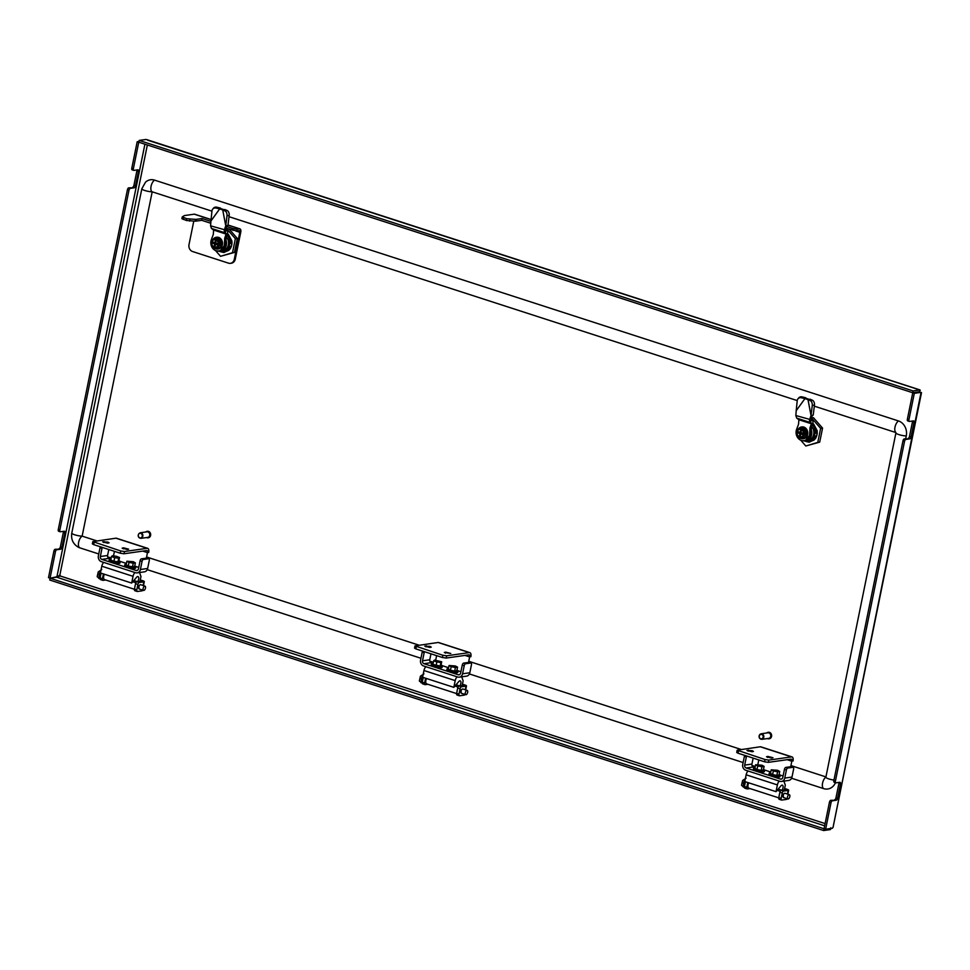 <?xml version="1.0" encoding="UTF-8"?>
<svg xmlns="http://www.w3.org/2000/svg" width="970" height="970" viewBox="0 0 970 970"><rect width="100%" height="100%" fill="white"/><g stroke="black" fill="none" stroke-linecap="round" stroke-linejoin="round"><path stroke-width="1.45" d="M138.892 142.238L137.182 141.753L131.799 168.21L133.363 168.719A1.867 0.897 107.9 0 0 133.751 170.356A1.867 0.897 107.9 0 0 133.957 170.381L137.825 169.835A1.867 0.897 -72.1 0 1 138.031 169.847A1.867 0.897 -72.1 0 1 138.431 171.496L135.497 185.876A1.867 0.897 -72.1 0 1 134.163 187.804L130.307 188.362A1.867 0.897 107.9 0 0 128.974 190.29L59.837 530.105A1.867 0.897 107.9 0 0 60.225 531.754A1.867 0.897 107.9 0 0 60.431 531.766L64.299 531.221A1.867 0.897 -72.1 0 1 64.505 531.245A1.867 0.897 -72.1 0 1 64.905 532.882L61.971 547.274A1.867 0.897 -72.1 0 1 60.637 549.202L56.781 549.747A1.867 0.897 107.9 0 0 55.448 551.688L50.064 578.144L48.5 577.635L53.883 551.178A1.867 0.897 -72.1 0 1 55.217 549.25L56.781 549.747M138.746 142.263L133.363 168.719M128.974 190.29L127.409 189.78L58.273 529.608L59.837 530.105M909.132 421.307L907.956 420.931A1.867 0.897 -72.1 0 1 907.75 420.919A1.867 0.897 -72.1 0 1 907.362 419.27L912.746 392.814L914.31 393.323L908.926 419.78A1.867 0.897 107.9 0 0 909.314 421.416A1.867 0.897 107.9 0 0 909.52 421.441L913.388 420.895A1.867 0.897 -72.1 0 1 913.594 420.907A1.867 0.897 -72.1 0 1 913.995 422.556L911.06 436.936A1.867 0.897 -72.1 0 1 909.727 438.876L905.871 439.422A1.867 0.897 107.9 0 0 904.537 441.35L902.973 440.853A1.867 0.897 -72.1 0 1 904.307 438.913L905.871 439.422M835.606 782.705L834.43 782.329A1.867 0.897 -72.1 0 1 834.224 782.305A1.867 0.897 -72.1 0 1 833.836 780.668L835.4 781.177L904.537 441.35M833.836 780.668L902.973 440.853M144.918 144.19L56.83 577.186L59.861 575.064A1.867 1.601 81.9 0 1 60.358 576.034L50.1 578.229L823.991 828.744L823.627 830.538L49.737 580.024L50.1 578.229M56.83 577.186L50.064 578.144M137.182 141.753L138.952 141.499M60.637 549.202L55.217 549.25M59.073 548.693A1.867 0.897 107.9 0 0 60.407 546.765L61.971 547.274M64.905 532.882L63.341 532.384L60.407 546.765M63.341 532.384A1.867 0.897 107.9 0 0 63.365 531.354M60.043 531.645L58.867 531.269A1.867 0.897 -72.1 0 1 58.661 531.245A1.867 0.897 -72.1 0 1 58.273 529.608M127.409 189.78A1.867 0.897 -72.1 0 1 128.743 187.853L130.307 188.362M134.163 187.804L128.743 187.853M132.611 187.307A1.867 0.897 107.9 0 0 133.933 185.367L135.497 185.876M138.431 171.496L136.867 170.987L133.933 185.367M136.867 170.987A1.867 0.897 107.9 0 0 136.891 169.956M133.569 170.247L132.405 169.871A1.867 0.897 -72.1 0 1 132.187 169.859A1.867 0.897 -72.1 0 1 131.799 168.21M912.746 392.814L921.063 392.365L833.072 827.216L832.393 828.247L825.628 829.204L831.011 802.748L829.447 802.238A1.867 0.897 -72.1 0 1 830.781 800.311L832.345 800.808A1.867 0.897 107.9 0 0 831.011 802.748M921.063 392.365L914.31 393.323M825.628 829.204L824.063 828.695L829.447 802.238M835.4 781.177A1.867 0.897 107.9 0 0 835.788 782.814A1.867 0.897 107.9 0 0 835.995 782.838L839.862 782.281A1.867 0.897 -72.1 0 1 840.068 782.305A1.867 0.897 -72.1 0 1 840.456 783.942L837.534 798.334A1.867 0.897 -72.1 0 1 836.201 800.262L830.781 800.311M834.636 799.765A1.867 0.897 107.9 0 0 835.97 797.825L837.534 798.334M840.456 783.942L838.904 783.445L835.97 797.825M838.904 783.445A1.867 0.897 107.9 0 0 838.929 782.414M909.727 438.876L904.307 438.913M908.162 438.367A1.867 0.897 107.9 0 0 909.496 436.427L911.06 436.936M913.995 422.556L912.43 422.047L909.496 436.427M912.43 422.047A1.867 0.897 107.9 0 0 912.455 421.029M836.201 800.262L832.345 800.808M830.756 827.786L830.393 829.58L831.023 828.441M830.393 829.58L823.627 830.538M919.257 391.807L912.697 392.729L138.807 142.214L139.183 140.42L913.073 390.934L912.697 392.729M920.227 390.292L919.366 391.832M147.513 140.153L919.827 389.976L919.39 391.783M919.827 389.976L913.073 390.934M145.936 139.462L139.183 140.42M143.087 585.492L143.827 581.842A3.274 0.655 11.5 0 0 144.312 581.612A3.274 0.655 11.5 0 0 142.784 580.727L140.274 579.914M143.827 581.842L139.243 582.497A1.867 0.897 107.9 0 0 137.91 584.437L135.57 583.673A1.867 0.897 -72.1 0 1 136.903 581.745L141.487 581.091L140.153 580.545M105.694 579.987L103.05 580.363A1.867 0.897 107.9 0 1 102.832 580.351A1.867 0.897 107.9 0 1 102.444 578.702L103.414 573.925M102.65 580.242L100.698 579.599A1.867 0.897 -72.1 0 1 100.492 579.587A1.867 0.897 -72.1 0 1 100.104 577.938L101.074 573.161M142.59 590.075L142.481 590.609A3.274 0.655 -168.5 0 1 141.996 590.839L142.19 589.942M137.91 584.437L136.806 589.833A1.867 0.897 107.9 0 0 137.206 591.47A1.867 0.897 107.9 0 0 137.413 591.494L141.996 590.839M135.57 583.673L134.466 589.069L136.806 589.833M137.025 591.361L135.072 590.73A1.867 0.897 -72.1 0 1 134.854 590.718A1.867 0.897 -72.1 0 1 134.466 589.069M787.434 794.078L788.186 790.429A3.274 0.655 11.5 0 0 788.659 790.198A3.274 0.655 11.5 0 0 787.143 789.313L784.633 788.501M788.186 790.429L783.59 791.083A1.867 0.897 107.9 0 0 782.256 793.023L779.916 792.26A1.867 0.897 -72.1 0 1 781.25 790.32L785.833 789.677L784.5 789.131M750.053 788.574L747.397 788.949A1.867 0.897 107.9 0 1 747.191 788.937A1.867 0.897 107.9 0 1 746.791 787.288L747.773 782.511M747.009 788.816L745.057 788.186A1.867 0.897 -72.1 0 1 744.839 788.173A1.867 0.897 -72.1 0 1 744.451 786.524L745.421 781.747M786.937 798.649L786.828 799.195A3.274 0.655 -168.5 0 1 786.355 799.426L786.537 798.528M782.256 793.023L781.165 798.407A1.867 0.897 107.9 0 0 781.553 800.056A1.867 0.897 107.9 0 0 781.759 800.068L786.355 799.426M779.916 792.26L778.813 797.655L781.165 798.407M781.371 799.947L779.419 799.316A1.867 0.897 -72.1 0 1 779.213 799.304A1.867 0.897 -72.1 0 1 778.813 797.655M138.492 536.531A2.34 2.001 -98.1 0 0 142.105 534.676A2.34 2.001 -98.1 0 0 138.492 536.531M142.699 534.458A2.813 2.401 81.9 0 1 138.383 536.689A2.813 2.401 81.9 0 1 142.699 534.458M148.24 537.78A3.274 2.801 -98.1 0 0 147.573 531.269A3.274 2.801 -98.1 0 0 147.331 531.317M146.506 537.562A3.274 2.801 -98.1 0 0 150.071 533.27A3.274 2.801 -98.1 0 0 145.718 531.996M140.929 538.35L147.937 537.356A2.813 2.401 -98.1 0 0 147.149 531.803L140.141 532.785M759.413 737.539A2.34 2.001 -98.1 0 0 763.014 735.672A2.34 2.001 -98.1 0 0 759.413 737.539M763.62 735.454A2.813 2.401 81.9 0 1 759.292 737.685A2.813 2.401 81.9 0 1 763.62 735.454M769.161 738.776A3.274 2.801 -98.1 0 0 768.482 732.265A3.274 2.801 -98.1 0 0 768.252 732.314M767.428 738.558A3.274 2.801 -98.1 0 0 770.98 734.278A3.274 2.801 -98.1 0 0 766.639 733.005M761.85 739.346L768.858 738.364A2.813 2.401 -98.1 0 0 768.07 732.799L761.062 733.793M211.945 211.157L152.193 191.817L82.135 536.131L96.854 540.896M905.713 438.719L906.271 435.93A12.173 10.391 -98.1 0 0 898.499 420.956L154.57 180.129A12.173 10.391 -98.1 0 0 145.536 182.142L141.838 188.762L71.792 533.076A6.366 1.273 -168.5 0 0 75.333 534.991A6.366 1.273 -168.5 0 0 82.135 536.131A6.366 3.068 107.9 0 0 78.631 542.303A6.366 3.068 107.9 0 0 79.758 547.82L98.77 553.967M895.904 432.571L814.327 406.163M801.438 397.761A3.747 3.443 -141.5 0 0 797.922 398.888L798.601 398.039A3.747 3.443 38.5 0 1 802.129 396.912L801.438 397.761L804.93 398.609L796.2 410.698L797.231 400.586L229.041 216.698M791.593 778.243L823.7 788.634A12.173 10.391 -98.1 0 0 835.461 782.705M107.658 556.841L111.186 557.992M147.246 569.657L420.944 658.266M429.831 661.14L433.36 662.28M469.419 673.956L743.117 762.553M752.005 765.427L755.266 766.482M146.579 556.986L419.028 645.183M468.752 661.285L741.201 749.483M790.938 765.572L825.931 776.909M71.792 533.076C70.883 539.368 73.09 544.109 78.425 547.274A12.173 10.391 -98.1 0 0 79.758 547.82M465.26 689.779L466 686.142A3.274 0.655 11.5 0 0 466.485 685.911A3.274 0.655 11.5 0 0 464.957 685.014L462.447 684.202M466 686.142L461.417 686.796A1.867 0.897 107.9 0 0 460.083 688.724L457.743 687.972A1.867 0.897 -72.1 0 1 459.077 686.032L463.733 685.353L462.326 684.832M427.867 684.286L425.224 684.65A1.867 0.897 107.9 0 1 425.005 684.638A1.867 0.897 107.9 0 1 424.617 682.989L425.6 678.212M424.836 684.529L422.884 683.898A1.867 0.897 -72.1 0 1 422.665 683.886A1.867 0.897 -72.1 0 1 422.277 682.237L423.247 677.46M464.763 694.362L464.654 694.896A3.274 0.655 -168.5 0 1 464.181 695.126L464.363 694.229M460.083 688.724L458.992 694.12A1.867 0.897 107.9 0 0 459.38 695.769A1.867 0.897 107.9 0 0 459.586 695.781L464.181 695.126M457.743 687.972L456.64 693.356L458.992 694.12M459.198 695.66L457.246 695.017A1.867 0.897 -72.1 0 1 457.028 695.005A1.867 0.897 -72.1 0 1 456.64 693.356M123.517 547.832L128.622 549.153L127.24 549.493L122.147 548.171L123.517 547.832L123.311 548.887M107.791 542.072L102.614 541.854L107.718 543.176L109.089 542.836L107.791 542.072M137.158 572.87L144.397 571.839A4.68 4.001 81.9 0 0 147.646 568.468L149.295 560.381A1.867 0.897 107.9 0 0 148.907 558.732A1.867 0.897 107.9 0 0 148.689 558.72L143.378 559.472A1.867 0.897 107.9 0 0 142.044 561.4L140.407 569.499A4.68 4.001 -98.1 0 1 137.158 572.87A4.68 4.001 -98.1 0 1 135.582 572.724L101.377 561.654A4.68 4.001 -98.1 0 1 98.382 555.895L100.031 547.795A1.867 0.897 -72.1 0 1 100.383 546.789M108.798 549.517L107.585 555.495A2.34 2.001 81.9 0 0 109.076 558.38L111.029 558.793M137.558 570.263L136.042 570.481L101.826 559.399A2.34 2.001 -98.1 0 1 100.334 556.525L101.983 548.438L100.031 547.795M113.502 555.931L114.436 551.336M146.349 558.138L147.476 552.633A2.34 1.128 107.9 0 0 146.979 550.572A2.34 1.128 107.9 0 0 146.725 550.548L124.014 553.761L120.231 553.215L120.68 550.96L124.475 551.518L147.173 548.305A4.68 2.255 107.9 0 1 147.707 548.341L116.461 538.229A4.68 2.255 -72.1 0 0 115.939 538.192L147.173 548.305M148.677 552.451A4.68 2.255 107.9 0 0 147.707 548.341M94.126 542.363L93.666 544.619L92.368 543.855L92.829 541.599L120.68 550.96M115.939 538.192L92.829 541.599M93.666 544.619L120.231 553.215M102.335 547.419A1.867 0.897 107.9 0 0 101.983 548.438M136.042 570.481A2.34 2.001 -98.1 0 0 138.443 568.856L140.092 560.769A1.867 0.897 -72.1 0 1 141.426 558.841L143.378 559.472M148.689 558.72L146.737 558.089A1.867 0.897 -72.1 0 1 146.955 558.102A1.867 0.897 -72.1 0 1 147.137 558.211M146.737 558.089L141.426 558.841M186.737 218.711L195.504 219.365L195.14 221.16L186.373 220.505L186.737 218.711L182.251 216.916L184.203 215.704A5.614 1.128 -168.5 0 1 184.846 215.51L194.255 214.176A3.747 1.807 107.9 0 1 194.679 214.212L211.084 219.523M228.011 225.004L239.978 228.884A3.747 1.807 -72.1 0 0 239.554 228.847L237.141 229.187L236.777 230.981L226.289 228.265M195.504 219.365A5.614 1.128 11.5 0 0 196.558 219.305L196.195 221.099L201.748 220.323L202.112 218.517L196.558 219.305M232.994 230.436L233.358 228.629L226.883 226.543M210.914 221.366L202.112 218.517M233.358 228.629L237.141 229.187M193.782 221.136L189.004 244.622A5.614 4.789 -98.1 0 0 192.593 251.533L228.52 263.161A5.614 4.789 -98.1 0 0 230.399 263.331A5.614 4.789 -98.1 0 0 234.303 259.281L239.796 232.303A1.867 0.897 -72.1 0 0 239.396 230.654A1.867 0.897 -72.1 0 0 239.19 230.642L236.777 230.981M186.373 220.505L181.972 218.614M210.769 223.245L201.748 220.323M195.14 221.16A5.614 1.128 11.5 0 0 196.195 221.099M234.303 259.281L235.273 259.148A5.614 4.789 81.9 0 1 231.369 263.197L230.399 263.331M235.273 259.148L240.754 232.169A3.747 1.807 -72.1 0 0 239.978 228.884M134.43 589.287L104.566 579.624A4.025 1.94 -72.1 0 1 103.729 576.083A4.025 1.94 -72.1 0 1 104.348 574.228M134.83 587.311A4.025 1.94 -72.1 0 1 134.963 586.195A4.025 1.94 -72.1 0 1 135.291 585.055M139.534 572.53L140.965 576.532L139.995 581.297M137.57 581.648A3.043 1.467 107.9 0 0 138.746 578.629A3.043 1.467 107.9 0 0 138.019 576.568A3.043 1.467 107.9 0 0 136.649 577.223L131.665 583.067L133.035 576.325L101.789 566.213A4.22 2.025 -72.1 0 1 103.742 562.418M101.789 566.213L100.419 572.955L131.665 583.067M134.975 572.53A4.22 2.025 107.9 0 0 133.035 576.325M145.003 586.11L140.626 584.692A2.255 1.091 107.9 0 0 139.183 585.807A2.255 1.091 107.9 0 0 139.231 588.984L143.608 590.403A2.255 1.091 107.9 0 0 145.051 589.287A2.255 1.091 107.9 0 0 145.003 586.11A2.255 1.091 107.9 0 0 143.56 587.226A2.255 1.091 107.9 0 0 143.608 590.403M100.516 572.991A2.255 1.091 107.9 0 0 100.371 573.246A2.255 1.091 107.9 0 0 100.419 576.422M226.192 250.624L229.211 246.477L228.192 248.381L221.863 252.115L219.062 251.242M221.318 251.848L223.621 252.503L228.956 248.89L229.211 246.477M229.623 247.168L229.138 248.866L223.621 252.503M224.288 252.382L229.684 248.781L229.938 246.38M230.339 247.071L229.854 248.756L224.349 252.406M230.411 248.684L230.654 246.271M227.174 234.631L230.617 241.093L230.496 242.524M230.484 243.482L231.175 241.021L227.368 234.461M227.404 234.34L231.345 240.996L231.212 242.415M231.212 243.385L231.891 240.912L228.447 234.449L227.465 234.182M226.689 233.709L228.447 234.449M213.618 230.048L211.436 228.423L224.47 232.642L226.119 234.085L213.618 230.048L213.339 233.903A3.747 3.201 81.9 0 1 213.085 235.055L211.363 239.638A7.954 6.79 -98.1 0 0 210.987 240.948A7.954 6.79 -98.1 0 0 218.747 250.975A7.954 6.79 -98.1 0 0 224.264 245.24A7.954 6.79 -98.1 0 0 224.434 243.87L225.889 243.664A7.954 6.79 -98.1 0 1 225.719 245.046A7.954 6.79 -98.1 0 1 220.19 250.769L225.889 243.664L226.119 238.596A3.747 3.201 81.9 0 1 226.337 237.444L227.586 233.831A3.783 1.819 -72.1 0 0 226.834 230.581L225.573 230.072M229.041 239.105L229.769 243.579L229.041 239.105L229.817 238.814A10.161 8.669 -98.1 0 0 227.247 234.825M229.769 243.579L230.448 241.118L229.817 238.814M229.708 243.591L229.114 246.489M226.507 236.971A8.427 7.19 81.9 0 1 228.205 245.531A8.427 7.19 81.9 0 1 222.518 250.915L220.493 251.206A8.427 7.19 -98.1 0 0 226.046 240.16M222.506 242.548L222.518 243.191M222.518 244.076L222.397 244.731M218.783 237.383L218.589 237.42A5.941 5.08 81.9 0 1 222.518 243.579A5.941 5.08 81.9 0 1 218.262 249.011A5.941 5.08 81.9 0 1 218.117 249.035M216.783 243.264L217.025 244.307L214.091 243.349L216.007 242.997M216.128 243.046L217.207 243.397L217.025 244.307M215.716 242.742L214.273 242.451L214.091 243.349M215.886 243.603L214.261 245.834L215.037 246.089L215.898 244.173L219.414 245.313L219.935 242.063L216.565 238.208L212.127 239.541L211.387 241.506L214.904 242.645L215.279 240.802L215.837 242.148M211.812 241.76L211.606 242.791L215.158 243.7M218.25 243.725L215.692 242.9L216.067 241.057L215.279 240.802M214.261 245.834L214.637 243.991L211.606 242.791M219.414 245.313L215.413 244.246M211.872 241.772A3.88 3.322 81.9 0 1 218.25 243.834L219.196 244.04M211.836 243.082A3.88 3.322 -98.1 0 0 215.583 247.302M214.491 239.614A3.88 3.322 -98.1 0 0 212.115 241.736M217.971 245.192A3.88 3.322 81.9 0 1 211.593 243.118M218.298 245.289A4.28 3.65 81.9 0 1 214.091 247.58A4.28 3.65 81.9 0 1 211.266 243.009M211.545 241.663A4.28 3.65 81.9 0 1 215.752 239.372A4.28 3.65 81.9 0 1 218.577 243.943M211.12 242.852L211.072 244.731L214.443 248.587L218.88 247.253L218.929 245.386M214.443 248.587L218.88 247.253M219.935 242.063L221.427 241.857L220.372 247.047M216.565 238.208L218.056 237.989L221.427 241.857M231.757 241.385L231.6 244.804A9.542 8.148 81.9 0 1 230.484 247.786M227.586 233.794A10.003 8.548 81.9 0 1 228.399 234.437M231.854 241.069A10.003 8.548 81.9 0 1 228.629 250.454L223.609 252.503M229.26 229.223L237.298 238.414L234.449 252.43L220.542 256.298L232.509 252.697L235.358 238.681L226.277 228.302M215.485 250.515L220.542 256.298M234.449 252.43L232.509 252.697M237.298 238.414L235.358 238.681M212.648 209.193L213.339 208.344A3.747 3.443 38.5 0 1 216.856 207.216L216.177 208.065A3.747 3.443 -141.5 0 0 211.969 210.89L210.939 221.014A3.747 3.201 -98.1 0 0 210.914 221.221L210.587 225.84L211.436 228.423M229.199 215.388L227.004 215.764A3.747 2.292 -99.5 0 0 224.979 210.914L227.174 210.551A3.747 2.292 80.5 0 1 229.199 215.388L227.962 225.44L225.767 225.804L227.962 225.44M227.004 215.764L225.767 225.804L222.724 209.908L224.979 210.914M225.379 229.987L224.47 232.642L224.228 230.254L225.695 225.998A3.747 3.201 -98.1 0 0 225.755 225.804L222.712 209.908L224.919 209.532L227.174 210.551M216.856 207.216L220.348 208.053L219.656 208.914L221.124 208.72A2.849 1.103 35.8 0 0 220.348 208.053M216.177 208.065L219.656 208.914L210.927 221.002M227.562 233.879L226.119 234.085L224.894 237.65L226.337 237.444M224.894 237.65A3.747 3.201 81.9 0 0 224.676 238.802L224.434 243.87M222.712 209.908L219.669 208.926L210.939 221.014M224.094 209.678L221.124 208.72M225.695 225.998L227.138 225.792A3.747 3.201 -98.1 0 0 227.198 225.598M227.138 225.792L225.343 230.096M225.173 232.933L226.083 230.278M210.587 225.84L225.67 230.048M226.119 234.073L227.586 233.831M767.876 756.418L772.969 757.74L771.587 758.079L766.494 756.758L767.876 756.418L767.658 757.473M752.138 750.659L746.973 750.44L752.065 751.75L753.435 751.423L752.138 750.659M781.505 781.456L788.743 780.426A4.68 4.001 81.9 0 0 791.993 777.055L793.642 768.967A1.867 0.897 107.9 0 0 793.254 767.318A1.867 0.897 107.9 0 0 793.048 767.306L787.725 768.058A1.867 0.897 107.9 0 0 786.403 769.986L784.754 778.086A4.68 4.001 -98.1 0 1 781.505 781.456A4.68 4.001 -98.1 0 1 779.928 781.311L745.724 770.241A4.68 4.001 -98.1 0 1 742.729 764.481L744.378 756.382A1.867 0.897 -72.1 0 1 744.742 755.375M753.144 758.103L751.932 764.081A2.34 2.001 81.9 0 0 753.423 766.967L755.072 767.415M781.905 778.849L780.389 779.068L746.185 767.985A2.34 2.001 -98.1 0 1 744.681 765.112L746.33 757.024L744.378 756.382M757.873 764.421L758.782 759.922M790.695 766.724L791.823 761.207A2.34 1.128 107.9 0 0 791.338 759.158A2.34 1.128 107.9 0 0 791.071 759.134L768.373 762.347L764.578 761.802L765.039 759.546L768.822 760.104L791.532 756.891A4.68 2.255 107.9 0 1 792.053 756.927L760.819 746.815A4.68 2.255 -72.1 0 0 760.286 746.779L791.532 756.891M793.023 761.038A4.68 2.255 107.9 0 0 792.053 756.927M738.473 750.95L738.024 753.205L736.715 752.441L737.176 750.186L765.039 759.546M760.286 746.779L737.176 750.186M738.024 753.205L764.578 761.802M746.694 756.006A1.867 0.897 107.9 0 0 746.33 757.024M780.389 779.068A2.34 2.001 -98.1 0 0 782.802 777.443L784.439 769.355A1.867 0.897 -72.1 0 1 785.773 767.428L787.725 768.058M793.048 767.306L791.096 766.664A1.867 0.897 -72.1 0 1 791.302 766.688A1.867 0.897 -72.1 0 1 791.484 766.797M791.096 766.664L785.773 767.428M778.777 797.873L748.913 788.21A4.025 1.94 -72.1 0 1 748.076 784.669A4.025 1.94 -72.1 0 1 748.694 782.814M779.177 795.897A4.025 1.94 -72.1 0 1 779.31 794.782A4.025 1.94 -72.1 0 1 779.637 793.642M783.881 781.117L785.312 785.118L784.342 789.883M781.917 790.235A3.043 1.467 107.9 0 0 783.093 787.216A3.043 1.467 107.9 0 0 782.378 785.154A3.043 1.467 107.9 0 0 780.995 785.809L776.012 791.653L777.382 784.912L746.136 774.8A4.22 2.025 -72.1 0 1 748.088 771.004M746.136 774.8L744.766 781.541L776.012 791.653M779.322 781.117A4.22 2.025 107.9 0 0 777.382 784.912M789.35 794.697L784.972 793.278A2.255 1.091 107.9 0 0 783.542 794.394A2.255 1.091 107.9 0 0 783.59 797.57L787.955 798.989A2.255 1.091 107.9 0 0 789.398 797.861A2.255 1.091 107.9 0 0 789.35 794.697A2.255 1.091 107.9 0 0 787.907 795.812A2.255 1.091 107.9 0 0 787.955 798.989M744.875 781.565A2.255 1.091 107.9 0 0 744.717 781.832A2.255 1.091 107.9 0 0 744.766 785.009M110.968 559.035A5.529 1.103 11.5 0 0 109.525 559.29A5.529 1.103 11.5 0 0 109.464 559.326A5.529 1.103 11.5 0 0 113.708 561.484A5.529 1.103 11.5 0 0 120.086 561.848A5.529 1.103 11.5 0 0 120.122 561.436A5.529 1.103 11.5 0 0 118.886 560.648M120.159 561.497A5.614 1.128 -168.5 0 1 120.195 561.545A5.614 1.128 -168.5 0 1 120.268 561.8A5.614 1.128 -168.5 0 1 120.159 561.957A5.614 1.128 -168.5 0 1 114.108 561.691A5.614 1.128 -168.5 0 1 109.258 559.557A5.614 1.128 -168.5 0 1 109.355 559.399A5.614 1.128 -168.5 0 1 109.416 559.35A5.614 1.128 -168.5 0 1 109.477 559.326M109.125 560.563A5.614 1.128 11.5 0 0 109.016 560.721A5.614 1.128 11.5 0 0 109.089 560.975A5.614 1.128 11.5 0 0 114.302 562.952A5.614 1.128 11.5 0 0 119.868 563.17A5.614 1.128 11.5 0 0 119.928 563.121A5.614 1.128 11.5 0 0 120.025 562.964A5.614 1.128 11.5 0 0 120.001 562.782M114.678 557.689L118.692 558.199L119.528 557.495L118.801 561.084L117.964 561.788L113.939 561.29L110.762 560.078L111.489 556.489L114.678 557.689L113.939 561.29M118.692 558.199L117.964 561.788M119.528 557.495L116.351 556.283L112.326 555.786L111.489 556.489M119.807 563.194A5.529 1.103 -168.5 0 1 119.759 563.23A5.529 1.103 -168.5 0 1 114.29 563.012A5.529 1.103 -168.5 0 1 109.161 561.072A5.529 1.103 -168.5 0 1 109.125 561.024M126.306 564.103A5.529 1.103 11.5 0 0 125.142 564.346A5.529 1.103 11.5 0 0 125.7 565.292A5.529 1.103 11.5 0 0 132.223 567.062A5.529 1.103 11.5 0 0 135.739 566.504A5.529 1.103 11.5 0 0 135.097 565.995A5.529 1.103 11.5 0 0 134.769 565.825M135.776 566.553A5.614 1.128 -168.5 0 1 135.812 566.601A5.614 1.128 -168.5 0 1 135.885 566.856A5.614 1.128 -168.5 0 1 131.69 567.098A5.614 1.128 -168.5 0 1 125.603 565.377A5.614 1.128 -168.5 0 1 124.875 564.613A5.614 1.128 -168.5 0 1 125.033 564.407A5.614 1.128 -168.5 0 1 125.094 564.382M135.424 568.25A5.529 1.103 -168.5 0 1 135.376 568.287A5.529 1.103 -168.5 0 1 130.865 568.25A5.529 1.103 -168.5 0 1 125.421 566.638A5.529 1.103 -168.5 0 1 124.778 566.128A5.529 1.103 -168.5 0 1 124.754 566.08M124.875 564.613L124.633 565.777A5.614 1.128 11.5 0 0 124.706 566.031A5.614 1.128 11.5 0 0 125.36 566.541A5.614 1.128 11.5 0 0 130.901 568.178A5.614 1.128 11.5 0 0 135.485 568.226A5.614 1.128 11.5 0 0 135.654 568.02L135.885 566.856M133.242 563.218L135.376 562.879L133.266 561.703L126.888 561.218L126.161 564.807L128.27 565.995L128.998 562.394L133.242 563.218L132.514 566.819L128.27 565.995M135.376 562.879L134.636 566.468L132.514 566.819M126.888 561.218L128.998 562.394M755.036 767.634A5.529 1.103 11.5 0 0 753.872 767.876A5.529 1.103 11.5 0 0 754.43 768.81A5.529 1.103 11.5 0 0 760.953 770.592A5.529 1.103 11.5 0 0 764.469 770.022A5.529 1.103 11.5 0 0 763.827 769.525A5.529 1.103 11.5 0 0 763.499 769.355M764.505 770.083A5.614 1.128 -168.5 0 1 764.542 770.131A5.614 1.128 -168.5 0 1 764.615 770.386A5.614 1.128 -168.5 0 1 760.419 770.629A5.614 1.128 -168.5 0 1 754.333 768.895A5.614 1.128 -168.5 0 1 753.605 768.143A5.614 1.128 -168.5 0 1 753.763 767.937A5.614 1.128 -168.5 0 1 753.823 767.9M764.154 771.78A5.529 1.103 -168.5 0 1 764.105 771.817A5.529 1.103 -168.5 0 1 759.595 771.78A5.529 1.103 -168.5 0 1 754.151 770.168A5.529 1.103 -168.5 0 1 753.508 769.659A5.529 1.103 -168.5 0 1 753.484 769.61L753.435 769.562A5.614 1.128 11.5 0 0 754.09 770.071A5.614 1.128 11.5 0 0 759.631 771.708A5.614 1.128 11.5 0 0 764.214 771.756A5.614 1.128 11.5 0 0 764.384 771.55L764.615 770.386M753.605 768.143L753.363 769.307A5.614 1.128 11.5 0 0 753.435 769.562M761.971 766.749L764.105 766.409L761.996 765.221L755.618 764.748L754.89 768.337L757 769.513L757.728 765.924L761.971 766.749L761.244 770.35L757 769.513M764.105 766.409L763.366 769.998L761.244 770.35M755.618 764.748L757.728 765.924M770.653 772.69A5.529 1.103 11.5 0 0 769.501 772.932A5.529 1.103 11.5 0 0 770.047 773.866A5.529 1.103 11.5 0 0 776.57 775.648A5.529 1.103 11.5 0 0 780.098 775.078A5.529 1.103 11.5 0 0 779.456 774.581A5.529 1.103 11.5 0 0 779.128 774.412M780.122 775.139A5.614 1.128 -168.5 0 1 780.171 775.188A5.614 1.128 -168.5 0 1 780.232 775.442A5.614 1.128 -168.5 0 1 776.036 775.685A5.614 1.128 -168.5 0 1 769.95 773.951A5.614 1.128 -168.5 0 1 769.222 773.199A5.614 1.128 -168.5 0 1 769.392 772.993A5.614 1.128 -168.5 0 1 769.452 772.957M769.222 773.199L768.992 774.363A5.614 1.128 11.5 0 0 769.064 774.618A5.614 1.128 11.5 0 0 769.719 775.127A5.614 1.128 11.5 0 0 775.248 776.764A5.614 1.128 11.5 0 0 779.844 776.812L779.735 776.873A5.529 1.103 -168.5 0 1 779.735 776.873A5.529 1.103 -168.5 0 1 775.212 776.837A5.529 1.103 -168.5 0 1 769.78 775.224A5.529 1.103 -168.5 0 1 769.137 774.715A5.529 1.103 -168.5 0 1 769.101 774.666M777.588 771.805L779.722 771.465L777.613 770.289L771.235 769.804L770.507 773.393L772.617 774.569L773.357 770.98L777.588 771.805L776.861 775.406L772.617 774.569M779.722 771.465L778.995 775.054L776.861 775.406M771.235 769.804L773.357 770.98M779.844 776.812A5.614 1.128 11.5 0 0 780.001 776.606L780.232 775.442M811.466 440.319L814.473 436.173L813.454 438.076L807.137 441.811L804.336 440.938M806.591 441.544L808.895 442.199L814.218 438.586L814.473 436.173M814.885 436.864L814.4 438.561L808.895 442.199M809.55 442.077L814.945 438.476L815.2 436.076M815.612 436.767L815.127 438.452L809.611 442.102M815.673 438.379L815.928 435.966M812.436 424.326L815.891 430.789L815.758 432.22M815.758 433.178L816.437 430.716L812.63 424.157M812.678 424.036L816.607 430.692L816.485 432.111M816.485 433.069L817.164 430.607L813.709 424.145L812.727 423.878M811.951 423.405L813.709 424.145M798.892 419.743L796.709 418.118L809.732 422.338L811.393 423.769L798.892 419.743L798.601 423.599A3.747 3.201 81.9 0 1 798.359 424.751L796.625 429.334A7.954 6.79 -98.1 0 0 796.249 430.644A7.954 6.79 -98.1 0 0 804.009 440.671A7.954 6.79 -98.1 0 0 809.526 434.936A7.954 6.79 -98.1 0 0 809.695 433.566L811.15 433.36A7.954 6.79 -98.1 0 1 810.981 434.73A7.954 6.79 -98.1 0 1 805.452 440.465L811.15 433.36L811.381 428.291A3.747 3.201 81.9 0 1 811.599 427.139L812.848 423.526A3.783 1.819 -72.1 0 0 812.108 420.277L810.847 419.767M814.303 428.801L815.03 433.275L814.303 428.801L815.079 428.51A10.161 8.669 -98.1 0 0 812.508 424.52M815.03 433.275L815.709 430.813L815.079 428.51M814.97 433.287L814.388 436.185M811.769 426.667A8.427 7.19 81.9 0 1 813.466 435.227A8.427 7.19 81.9 0 1 807.792 440.61L805.767 440.901A8.427 7.19 -98.1 0 0 811.308 429.855M807.768 432.244L807.792 432.887M807.78 433.772L807.658 434.427M804.057 427.079L803.863 427.115A5.941 5.08 81.9 0 1 807.792 433.275A5.941 5.08 81.9 0 1 803.536 438.707A5.941 5.08 81.9 0 1 803.378 438.719M802.057 432.959L802.287 434.002L799.353 433.044L801.281 432.693M801.39 432.729L802.469 433.093L802.287 434.002M800.99 432.438L799.535 432.147L799.353 433.044M801.159 433.287L799.522 435.53L800.311 435.785L801.159 433.869L804.676 435.009L805.197 431.759L801.826 427.903L797.388 429.237L796.649 431.201L800.177 432.341L800.553 430.498L801.111 431.844M797.073 431.444L796.867 432.487L800.432 433.396M803.512 433.42L800.953 432.596L801.329 430.753L800.553 430.498M799.522 435.53L799.898 433.687L796.867 432.487M804.676 435.009L800.686 433.942M797.134 431.468A3.88 3.322 81.9 0 1 803.512 433.529L804.469 433.736M797.097 432.778A3.88 3.322 -98.1 0 0 800.856 436.997M799.765 429.31A3.88 3.322 -98.1 0 0 797.376 431.432M803.233 434.875A3.88 3.322 81.9 0 1 796.867 432.814M803.572 434.984A4.28 3.65 81.9 0 1 799.353 437.276A4.28 3.65 81.9 0 1 796.528 432.705M796.806 431.359A4.28 3.65 81.9 0 1 801.026 429.067A4.28 3.65 81.9 0 1 803.839 433.638M796.382 432.547L796.334 434.427L799.716 438.282L804.142 436.949L804.191 435.081M799.716 438.282L804.142 436.949M805.197 431.759L806.701 431.553L805.646 436.742M801.826 427.903L803.318 427.685L806.701 431.553M817.019 431.08L816.861 434.499A9.542 8.148 81.9 0 1 815.746 437.482M812.848 423.49A10.003 8.548 81.9 0 1 813.66 424.132M817.116 430.765A10.003 8.548 81.9 0 1 813.891 440.15L808.871 442.199M811.563 417.949L813.442 417.682L822.56 428.109L819.711 442.126L805.803 445.994L817.783 442.393L820.632 428.376L811.538 417.997M800.759 440.21L805.803 445.994M819.711 442.126L817.783 442.393M822.56 428.109L820.632 428.376M797.922 398.888A3.747 3.443 -141.5 0 0 797.231 400.586M814.461 405.084L812.266 405.46A3.747 2.292 -99.5 0 0 810.253 400.61L812.448 400.246A3.747 2.292 80.5 0 1 814.461 405.084L813.224 415.136L811.029 415.499L813.224 415.136M812.266 405.46L811.029 415.499L807.998 399.604L810.253 400.61M810.641 419.67L809.732 422.338L809.489 419.949L810.956 415.693A3.747 3.201 -98.1 0 0 811.017 415.499L807.986 399.604L810.192 399.228L812.448 400.246M802.129 396.912L805.609 397.748L804.93 398.609L806.385 398.415A2.849 1.103 35.8 0 0 805.609 397.748M796.2 410.698L796.2 410.71A3.747 3.201 -98.1 0 0 796.188 410.916L795.849 415.536L796.709 418.118M812.836 423.575L811.381 423.781L810.156 427.346L811.599 427.139M810.156 427.346A3.747 3.201 81.9 0 0 809.938 428.497L809.695 433.566M807.986 399.604L804.942 398.621L796.2 410.71M809.356 399.373L806.385 398.415M810.956 415.693L812.411 415.487A3.747 3.201 -98.1 0 0 812.472 415.293M812.411 415.487L810.605 419.792M810.435 422.629L811.344 419.974M795.849 415.536L810.944 419.743M811.393 423.769L812.848 423.526M448.479 668.403A5.529 1.103 11.5 0 0 447.315 668.633A5.529 1.103 11.5 0 0 447.873 669.579A5.529 1.103 11.5 0 0 454.396 671.349A5.529 1.103 11.5 0 0 457.925 670.791A5.529 1.103 11.5 0 0 457.27 670.294A5.529 1.103 11.5 0 0 456.943 670.124M457.949 670.84A5.614 1.128 -168.5 0 1 457.998 670.9A5.614 1.128 -168.5 0 1 458.058 671.143A5.614 1.128 -168.5 0 1 453.863 671.398A5.614 1.128 -168.5 0 1 447.776 669.664A5.614 1.128 -168.5 0 1 447.049 668.9A5.614 1.128 -168.5 0 1 447.218 668.706A5.614 1.128 -168.5 0 1 447.267 668.669M457.61 672.549A5.529 1.103 -168.5 0 1 457.561 672.586A5.529 1.103 -168.5 0 1 453.038 672.549A5.529 1.103 -168.5 0 1 447.606 670.925A5.529 1.103 -168.5 0 1 446.952 670.428A5.529 1.103 -168.5 0 1 446.928 670.379M447.049 668.9L446.818 670.076A5.614 1.128 11.5 0 0 446.879 670.318A5.614 1.128 11.5 0 0 447.546 670.828A5.614 1.128 11.5 0 0 453.075 672.477A5.614 1.128 11.5 0 0 457.658 672.513A5.614 1.128 11.5 0 0 457.828 672.319L458.058 671.143M455.415 667.518L457.549 667.166L455.439 665.99L449.061 665.505L448.334 669.106L450.444 670.282L451.171 666.681L455.415 667.518L454.687 671.107L450.444 670.282M457.549 667.166L456.821 670.767L454.687 671.107M449.061 665.505L451.171 666.681M433.141 663.335A5.529 1.103 11.5 0 0 431.698 663.577A5.529 1.103 11.5 0 0 431.638 663.625A5.529 1.103 11.5 0 0 435.882 665.772A5.529 1.103 11.5 0 0 442.271 666.135A5.529 1.103 11.5 0 0 442.296 665.735A5.529 1.103 11.5 0 0 441.059 664.947M442.332 665.784A5.614 1.128 -168.5 0 1 442.368 665.844A5.614 1.128 -168.5 0 1 442.441 666.087A5.614 1.128 -168.5 0 1 442.332 666.245A5.614 1.128 -168.5 0 1 436.282 665.978A5.614 1.128 -168.5 0 1 431.432 663.844A5.614 1.128 -168.5 0 1 431.541 663.686A5.614 1.128 -168.5 0 1 431.589 663.65A5.614 1.128 -168.5 0 1 431.65 663.613M431.298 664.862A5.614 1.128 11.5 0 0 431.189 665.02A5.614 1.128 11.5 0 0 431.262 665.262A5.614 1.128 11.5 0 0 436.476 667.239A5.614 1.128 11.5 0 0 442.041 667.457A5.614 1.128 11.5 0 0 442.102 667.421A5.614 1.128 11.5 0 0 442.199 667.251A5.614 1.128 11.5 0 0 442.174 667.069M436.852 661.989L440.865 662.486L441.702 661.782L440.974 665.384L440.137 666.087L432.935 664.377L433.663 660.776L436.852 661.989L436.112 665.578M440.865 662.486L440.137 666.087M441.702 661.782L434.499 660.073L433.663 660.776M441.98 667.493A5.529 1.103 -168.5 0 1 441.932 667.53A5.529 1.103 -168.5 0 1 436.464 667.312A5.529 1.103 -168.5 0 1 431.335 665.371A5.529 1.103 -168.5 0 1 431.298 665.323M445.691 652.131L450.795 653.453L444.321 652.47L445.691 652.131L445.485 653.186M429.965 646.36L424.799 646.141L429.892 647.463L431.262 647.123L429.965 646.36M459.331 677.157L466.57 676.138A4.68 4.001 81.9 0 0 469.82 672.756L471.468 664.668A1.867 0.897 107.9 0 0 471.08 663.019A1.867 0.897 107.9 0 0 470.862 663.007L465.551 663.759A1.867 0.897 107.9 0 0 464.218 665.699L462.581 673.786A4.68 4.001 -98.1 0 1 459.331 677.157A4.68 4.001 -98.1 0 1 457.755 677.024L423.55 665.941A4.68 4.001 -98.1 0 1 420.556 660.182L422.205 652.095A1.867 0.897 -72.1 0 1 422.568 651.088M430.971 653.804L429.758 659.794A2.34 2.001 81.9 0 0 431.25 662.668L433.202 663.08M459.731 674.55L458.216 674.768L423.999 663.698A2.34 2.001 -98.1 0 1 422.508 660.812L424.157 652.725L422.205 652.095M435.675 660.218L436.609 655.635M468.522 662.437L469.65 656.92A2.34 1.128 107.9 0 0 469.165 654.859A2.34 1.128 107.9 0 0 468.898 654.847L446.188 658.06L442.405 657.502L442.853 655.259L446.649 655.805L469.359 652.592A4.68 2.255 107.9 0 1 469.88 652.64L438.634 642.528A4.68 2.255 -72.1 0 0 438.113 642.479L469.359 652.592M470.85 656.751A4.68 2.255 107.9 0 0 469.88 652.64M416.3 646.663L415.851 648.906L414.542 648.142L415.002 645.899L442.853 655.259M438.113 642.479L415.002 645.899M415.851 648.906L442.405 657.502M424.52 651.719A1.867 0.897 107.9 0 0 424.157 652.725M458.216 674.768A2.34 2.001 -98.1 0 0 460.629 673.156L462.266 665.068A1.867 0.897 -72.1 0 1 463.599 663.128L465.551 663.759M470.862 663.007L468.91 662.377A1.867 0.897 -72.1 0 1 469.128 662.389A1.867 0.897 -72.1 0 1 469.31 662.498M468.91 662.377L463.599 663.128M456.603 693.586L426.739 683.911A4.025 1.94 -72.1 0 1 425.903 680.382A4.025 1.94 -72.1 0 1 426.521 678.515M457.003 691.61A4.025 1.94 -72.1 0 1 457.137 690.495A4.025 1.94 -72.1 0 1 457.464 689.343M461.708 676.817L463.139 680.819L462.169 685.596M459.744 685.935A3.043 1.467 107.9 0 0 460.92 682.916A3.043 1.467 107.9 0 0 460.204 680.855A3.043 1.467 107.9 0 0 458.822 681.522L453.839 687.354L455.209 680.613L423.963 670.5A4.22 2.025 -72.1 0 1 425.915 666.705M423.963 670.5L422.593 677.242L453.839 687.354M457.149 676.817A4.22 2.025 107.9 0 0 455.209 680.613M467.176 690.397L462.799 688.979A2.255 1.091 107.9 0 0 461.368 690.106A2.255 1.091 107.9 0 0 461.417 693.283L465.782 694.69A2.255 1.091 107.9 0 0 467.225 693.574A2.255 1.091 107.9 0 0 467.176 690.397A2.255 1.091 107.9 0 0 465.733 691.513A2.255 1.091 107.9 0 0 465.782 694.69M422.69 677.278A2.255 1.091 107.9 0 0 422.544 677.533A2.255 1.091 107.9 0 0 422.593 680.71M907.362 419.27L908.926 419.78M59.861 575.064L147.355 144.979M825.106 823.591L60.358 576.034M55.448 551.688L53.883 551.178M56.866 577.271L824.645 825.809M100.104 577.938L102.444 578.702M136.903 581.745L139.243 582.497M744.451 786.524L746.791 787.288M781.25 790.32L783.59 791.083M154.57 180.129A6.366 3.068 -72.1 0 0 151.065 186.301A6.366 3.068 -72.1 0 0 152.193 191.817A6.366 1.273 -168.5 0 1 145.379 190.678A6.366 1.273 -168.5 0 1 141.838 188.762M895.88 432.487A6.366 3.068 -72.1 0 1 895.055 426.849A6.366 3.068 -72.1 0 1 898.499 420.956M833.957 780.062A6.366 1.273 11.5 0 1 825.87 777.188L895.928 432.875A6.366 1.273 11.5 0 0 899.469 434.79A6.366 1.273 11.5 0 0 906.271 435.93M825.894 777.067A6.366 3.068 107.9 0 0 822.536 783.275A6.366 3.068 107.9 0 0 823.7 788.634M422.277 682.237L424.617 682.989M459.077 686.032L461.417 686.796M103.778 542.569L103.996 541.515M120.074 561.375L126.439 563.437M135.691 566.432L138.746 567.414M109.076 558.38L101.826 559.399M142.784 551.105L147.476 552.633M124.475 551.518L124.014 553.761M107.585 555.495L100.334 556.525M147.646 568.468L140.407 569.499M142.044 561.4L140.092 560.769M239.554 228.847L227.998 225.101M211.072 219.62L194.255 214.176M183.548 217.68L183.185 219.475M189.999 219.293L189.635 221.087M239.796 232.303L235.71 230.981M132.781 581.757L135.873 582.764M133.848 580.509L137.437 581.66M100.747 571.33A3.747 1.807 107.9 0 0 99.886 572.567A3.747 1.807 107.9 0 0 100.116 577.865M217.959 251.036A8.427 7.19 -98.1 0 0 220.493 251.206L217.619 250.939M213.364 239.117A5.796 4.947 81.9 0 1 218.165 237.626A5.796 4.947 81.9 0 1 221.863 244.743A5.796 4.947 81.9 0 1 215.898 248.744A5.796 4.947 81.9 0 1 215.255 248.478M216.443 237.262A5.941 5.08 81.9 0 1 216.601 237.238L213.206 239.166A5.941 5.08 81.9 0 1 216.298 237.274A5.941 5.08 81.9 0 1 218.286 237.456A5.941 5.08 81.9 0 1 222.215 243.628A5.941 5.08 81.9 0 1 217.959 249.06A5.941 5.08 81.9 0 1 215.97 248.878A5.941 5.08 81.9 0 1 215.097 248.49L218.262 249.011C223.731 245.616 223.852 241.748 218.614 237.42A5.941 5.08 81.9 0 0 216.601 237.238L218.614 237.42M213.424 229.187L225.937 233.237M224.676 238.802L226.119 238.596M748.125 751.156L748.343 750.101M764.421 769.962L770.786 772.023M780.038 775.018L783.093 776M753.423 766.967L746.185 767.985M787.131 759.692L791.823 761.207M768.822 760.104L768.373 762.347M751.932 764.081L744.681 765.112M791.993 777.055L784.754 778.086M786.403 769.986L784.439 769.355M777.128 790.344L780.232 791.35M778.195 789.083L781.784 790.247M745.105 779.916A3.747 1.807 107.9 0 0 744.232 781.153A3.747 1.807 107.9 0 0 744.463 786.452M803.221 440.732A8.427 7.19 -98.1 0 0 805.767 440.901L802.881 440.635M798.625 428.813A5.796 4.947 81.9 0 1 803.427 427.321A5.796 4.947 81.9 0 1 807.125 434.439A5.796 4.947 81.9 0 1 801.171 438.44A5.796 4.947 81.9 0 1 800.517 438.173M801.717 426.958A5.941 5.08 81.9 0 1 801.863 426.933L798.468 428.861A5.941 5.08 81.9 0 1 801.559 426.97A5.941 5.08 81.9 0 1 803.56 427.152A5.941 5.08 81.9 0 1 807.489 433.323A5.941 5.08 81.9 0 1 803.221 438.743A5.941 5.08 81.9 0 1 801.232 438.573A5.941 5.08 81.9 0 1 800.359 438.185L803.536 438.707C808.992 435.312 809.113 431.444 803.875 427.115A5.941 5.08 81.9 0 0 801.863 426.933L803.875 427.115M798.698 418.882L811.199 422.932M809.938 428.497L811.381 428.291M425.951 646.857L426.169 645.814M442.247 665.662L448.613 667.724M457.864 670.731L460.92 671.713M431.25 662.668L423.999 663.698M464.957 655.405L469.65 656.92M446.649 655.805L446.188 658.06M429.758 659.794L422.508 660.812M469.82 672.756L462.581 673.786M464.218 665.699L462.266 665.068M454.954 686.045L458.046 687.051M456.021 684.796L459.61 685.96M422.932 675.617A3.747 1.807 107.9 0 0 422.059 676.854A3.747 1.807 107.9 0 0 422.289 682.165M833.048 827.41L921.5 392.668M920.033 389.94L146.579 139.559M907.75 420.919L909.314 421.416M834.224 782.305L835.788 782.814M58.661 531.245L60.225 531.754M132.187 169.859L133.751 170.356M143.499 585.613L144.312 581.612M137.206 591.47L134.854 590.718M100.492 579.587L102.832 580.351M787.846 794.2L788.659 790.198M781.553 800.056L779.213 799.304M744.839 788.173L747.191 788.937M465.673 689.912L466.485 685.911M459.38 695.769L457.028 695.005M422.665 683.886L425.005 684.638M146.955 558.102L148.907 558.732M182.251 216.916L181.887 218.711M101.777 569.56L98.273 571.876C96.551 579.502 97.061 575.271 98.891 578.472L100.043 578.472M139.025 588.851L138.94 585.625L140.371 584.667M220.19 250.769L218.747 250.975M791.302 766.688L793.254 767.318M746.124 778.146L742.62 780.462C740.898 788.077 741.407 783.857 743.238 787.058L744.39 787.058M783.372 797.437L783.287 794.212L784.73 793.254M120.268 561.8L120.025 562.964M109.258 559.557L109.016 560.721M805.452 440.465L804.009 440.671M442.441 666.087L442.199 667.251M431.432 663.844L431.189 665.02M469.128 662.389L471.08 663.019M423.951 673.859L420.446 676.175C418.725 683.789 419.234 679.558 421.065 682.771L422.217 682.771M461.199 693.15L461.114 689.912L462.557 688.967"/></g></svg>
